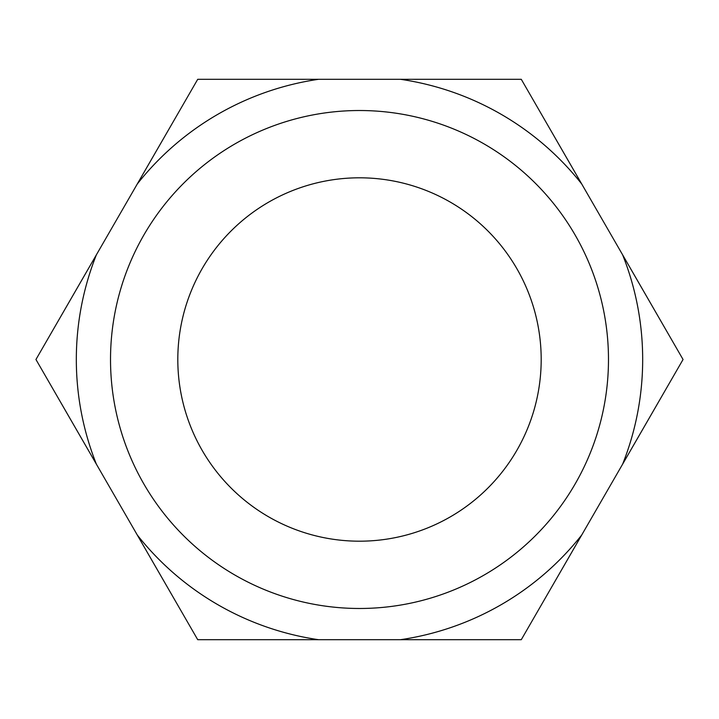 <?xml version="1.0" encoding="UTF-8"?>
<svg xmlns="http://www.w3.org/2000/svg" width="719" height="719" viewBox="0 0 719 719"><rect width="100%" height="100%" fill="white"/><g stroke="black" fill="none" stroke-linecap="round" stroke-linejoin="round"><path stroke-width="1.08" d="M96.373 464.159A283.178 283.178 0 0 1 96.373 254.841L35.95 359.5L197.725 639.703L521.275 639.703L683.05 359.5L521.275 79.297L197.725 79.297L96.373 254.841M541.191 359.5A181.691 181.691 0 0 0 359.5 177.809A181.691 181.691 0 0 0 177.809 359.5A181.691 181.691 0 0 0 359.5 541.191A181.691 181.691 0 0 0 541.191 359.5M110.519 359.5A248.981 248.981 0 0 1 359.5 110.519A248.981 248.981 0 0 1 608.481 359.5A248.981 248.981 0 0 1 359.5 608.481A248.981 248.981 0 0 1 110.519 359.5M137.302 183.956A283.178 283.178 0 0 1 318.58 79.297M318.58 639.703A283.178 283.178 0 0 1 137.302 535.044M581.698 535.044A283.178 283.178 0 0 1 400.42 639.703M622.627 254.841A283.178 283.178 0 0 1 622.627 464.159M400.42 79.297A283.178 283.178 0 0 1 581.698 183.956"/></g></svg>
